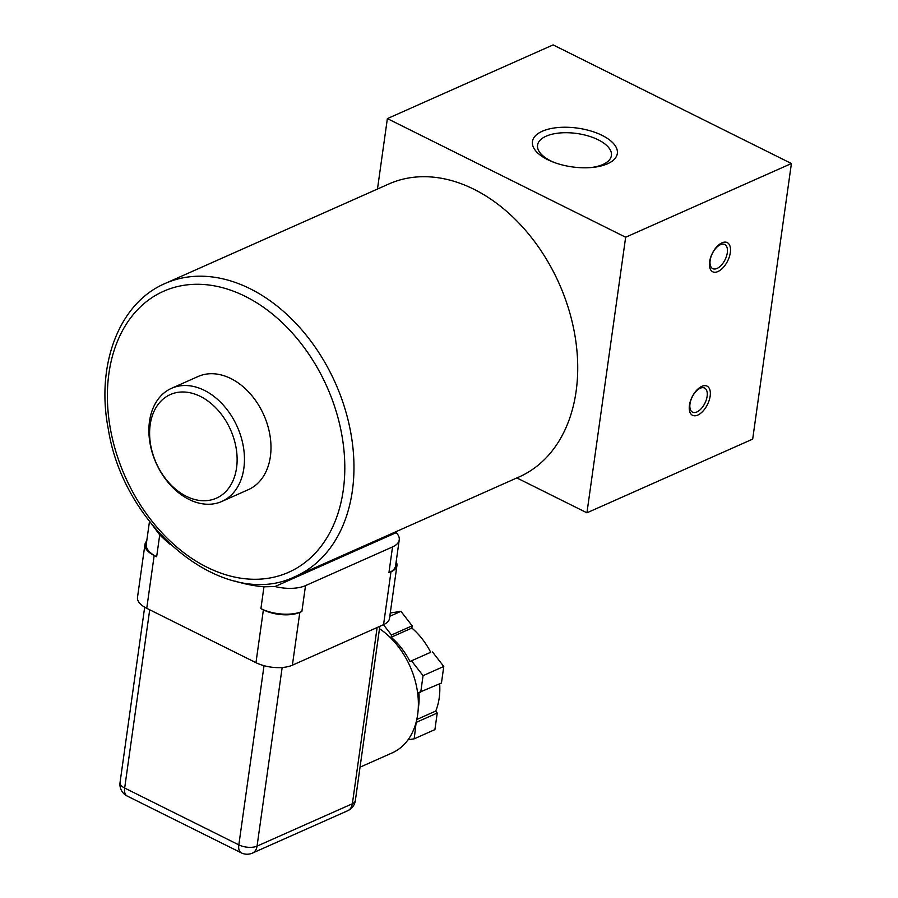 <?xml version="1.0" encoding="UTF-8"?>
<svg xmlns="http://www.w3.org/2000/svg" width="898" height="898" viewBox="0 0 898 898"><rect width="100%" height="100%" fill="white"/><g stroke="black" fill="none" stroke-linecap="round" stroke-linejoin="round"><path stroke-width="1.35" d="M390.271 612.997L400.935 611.336L412.171 625.805L411.856 628.05L391.146 637.266L391.461 635.021L412.171 625.805M430.692 652.274L409.982 661.489L430.692 652.274A61.906 44.462 -114 0 0 411.856 628.05M432.533 651.993L443.78 666.462L441.457 683.03L418.895 692.526A61.906 44.462 -114 0 1 418.221 708.937M416.784 719.5L435.71 711.081A61.906 44.462 -114 0 0 439.65 683.827M435.71 711.081L437.236 713.034L434.901 729.614L414.191 738.83L408.04 739.784M416.223 721.869L414.191 738.83M437.236 713.034L416.515 722.25M411.823 661.209L423.059 675.666L420.735 692.246M443.78 666.462L423.059 675.666M400.935 611.336L389.811 616.286M383.446 624.705L391.461 635.021M409.982 661.489A61.906 44.462 -114 0 0 391.146 637.266M360.042 767.184L392.179 752.894A71.683 51.478 -114 0 0 417.66 714.572A71.683 51.478 -114 0 0 379.506 628.679M146.733 541.011A26.064 11.899 8 0 0 144.937 544.491L137.506 597.316A26.064 11.899 8 0 0 146.744 608.316L255.964 662.679A26.064 11.899 8 0 0 292.389 665.194L383.558 624.66A26.064 11.899 8 0 0 389.507 618.396L396.938 565.583A26.064 11.899 8 0 0 396.164 561.733M144.937 544.491A26.064 11.899 8 0 0 154.175 555.492L156.656 556.726L159.721 534.905A205.272 147.407 -114 0 0 170.407 544.57M159.721 534.905L152.907 525.757M394.604 532.312L396.22 532.649L275.012 586.54L263.967 586.798L260.903 608.631L263.383 609.865A26.064 11.899 8 0 0 299.82 612.38L301.885 611.459A29.32 13.391 -172 0 1 260.903 608.631M234.894 581.062A205.272 147.407 -114 0 0 263.967 586.798M396.22 532.649A29.32 13.391 -172 0 1 399.24 539.889A29.32 13.391 -172 0 1 392.538 546.927L305.522 585.619A29.32 13.391 -172 0 1 275.012 586.54M399.24 539.889L395.603 565.718A29.32 13.391 -172 0 1 388.913 572.756L390.978 571.835A26.064 11.899 8 0 0 396.938 565.583M152.885 525.734A29.32 13.391 -172 0 1 151.257 523.714M156.656 556.726A29.32 13.391 -172 0 1 146.262 544.356L149.483 521.435M473.852 189.22A160.304 115.124 66 0 1 575.337 337.94A160.304 115.124 66 0 1 519.145 476.928L295.375 576.437A160.304 115.124 66 0 0 351.578 437.438A160.304 115.124 66 0 0 250.093 288.718A160.304 115.124 66 0 0 165.097 283.487L388.868 183.978A160.304 115.124 66 0 1 473.852 189.22M171.518 388.318L198.043 376.52A61.906 44.462 66 0 1 260.218 407.838A61.906 44.462 66 0 1 248.353 489.657L221.828 501.454A61.906 44.462 -114 0 0 233.693 419.635A61.906 44.462 -114 0 0 171.518 388.318A61.906 44.462 -114 0 0 156.05 462.953A61.906 44.462 -114 0 0 221.828 501.454M227.261 423.239A56.697 40.713 66 0 1 200.377 500.545A56.697 40.713 66 0 1 152.447 415.291A56.697 40.713 66 0 1 227.261 423.239M377.474 189.04L387.375 118.603L625.659 237.229L586.933 512.814L516.866 477.938M387.375 118.603L553.123 44.9L791.407 163.526L752.681 439.111L586.933 512.814M791.407 163.526L625.659 237.229M730.332 252.585A16.287 8.553 -63.5 0 1 713.046 271.926A16.287 8.553 -63.5 0 1 716.537 247.062A16.287 8.553 -63.5 0 1 730.332 252.585M710.161 396.119A16.287 8.553 -63.5 0 1 692.874 415.46A16.287 8.553 -63.5 0 1 696.365 390.596A16.287 8.553 -63.5 0 1 710.161 396.119M607.542 163.773A42.868 19.576 -172 0 1 591.917 167.477A42.868 19.576 -172 0 1 553.011 162.01A42.868 19.576 -172 0 1 539.586 132.601A42.868 19.576 -172 0 1 600.414 134.565A42.868 19.576 -172 0 1 607.542 163.773M590.558 167.589A37.289 17.028 8 0 0 602.895 164.491A37.289 17.028 8 0 0 611.415 155.545A37.289 17.028 8 0 0 576.853 133.488A37.289 17.028 8 0 0 537.565 145.162A37.289 17.028 8 0 0 554.291 162.493M707.13 396.299A13.47 7.072 116.5 0 0 704.56 388.048A13.47 7.072 116.5 0 0 692.223 396.95A13.47 7.072 116.5 0 0 692.56 412.16A13.47 7.072 116.5 0 0 701.226 408.669A13.47 7.072 116.5 0 0 707.13 396.299M727.301 252.765A13.47 7.072 116.5 0 0 724.731 244.514A13.47 7.072 116.5 0 0 712.395 253.416A13.47 7.072 116.5 0 0 712.731 268.625A13.47 7.072 116.5 0 0 721.397 265.135A13.47 7.072 116.5 0 0 727.301 252.765M347.728 810.714A13.032 13.032 0 0 0 355.339 800.623A13.032 5.949 -172 0 1 352.364 803.755L257.053 846.129A13.032 9.362 66 0 1 252.428 853.1L347.728 810.714A13.032 9.362 -114 0 0 352.364 803.755L377.126 627.511M282.163 667.506L257.053 846.129A13.032 5.949 -172 0 1 238.834 844.872L124.665 788.04A13.032 6.847 116.5 0 0 127.134 796.021L241.315 852.864A13.032 6.847 -63.5 0 1 238.834 844.872L264.023 665.699M149.708 609.787L124.665 788.04A13.032 5.949 -172 0 1 120.04 782.54A13.032 13.032 0 0 0 127.134 796.021M392.538 546.927L388.913 572.756M301.885 611.459L305.522 585.619M154.175 555.492L146.744 608.316M263.383 609.865L255.964 662.679M299.82 612.38L292.389 665.194M390.978 571.835L383.558 624.66M245.143 296.306A153.794 110.443 66 0 1 318.038 550.059A153.794 110.443 66 0 1 115.112 449.045A153.794 110.443 66 0 1 245.143 296.306M241.315 852.864A13.032 13.032 0 0 0 252.428 853.1M379.832 626.31L355.339 800.623M144.679 607.194L120.04 782.54M165.097 283.487C118.94 303.075 95.626 365.172 108.366 429.446C124.104 529.438 225.499 611.291 295.375 576.437"/></g></svg>
